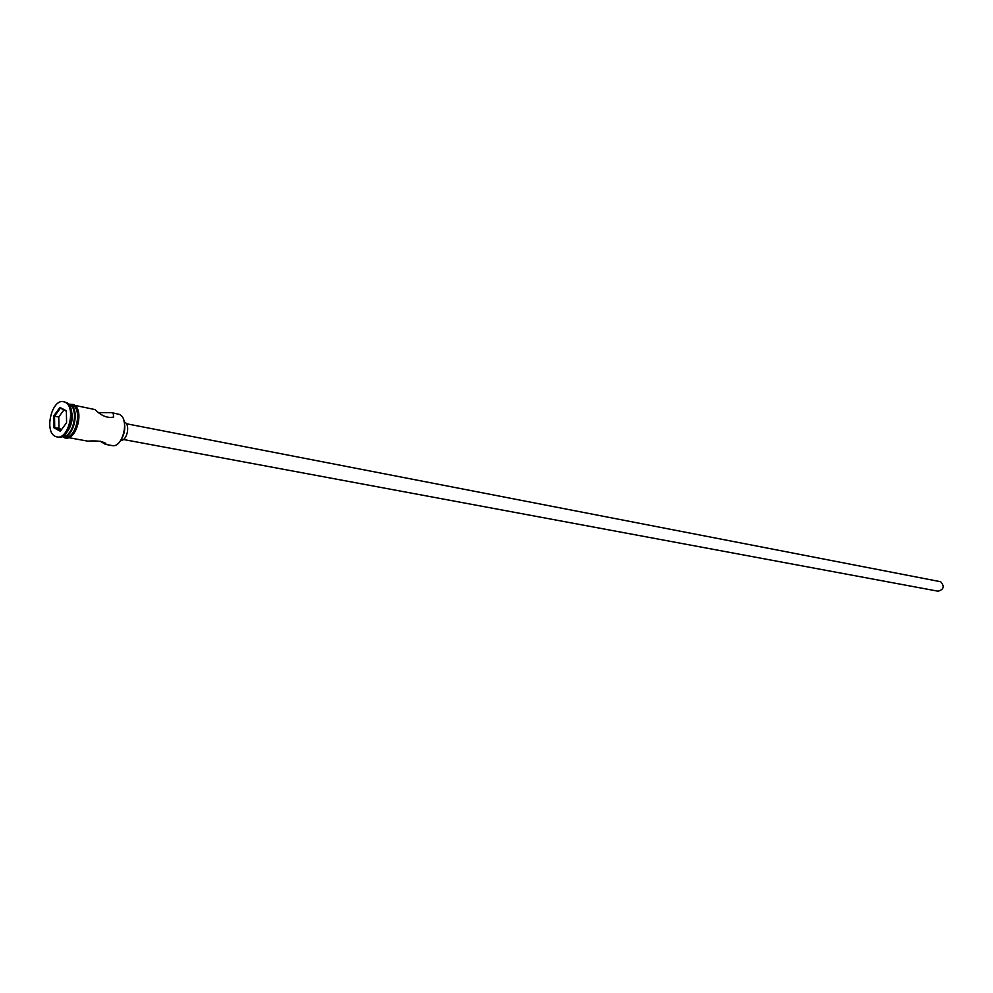 <?xml version="1.0" encoding="UTF-8"?>
<svg xmlns="http://www.w3.org/2000/svg" width="993" height="993" viewBox="0 0 993 993"><rect width="100%" height="100%" fill="white"/><g stroke="black" fill="none" stroke-linecap="round" stroke-linejoin="round"><path stroke-width="1.49" d="M123.666 419.84C125.987 427.983 124.572 435.406 119.433 442.121M100.057 441.103L105.332 444.343L111.986 445.559C122.784 448.426 129.922 418.761 119.47 414.416L111.439 412.616L99.412 412.616M126.372 423.738L940.669 581.737C944.691 586.317 943.846 589.482 938.137 591.22L123.38 439.489M124.336 422.025L124.708 422.186C130.53 424.607 127.042 440.991 120.861 440.333M74.711 405.343L94.993 409.575C101.509 415.993 107.74 418.463 113.686 416.998L113.177 413.175L111.439 412.616M68.951 433.246C74.612 426.146 76.113 418.264 73.457 409.588M62.199 436.473C72.861 438.621 79.663 408.806 69.473 404.536L68.356 404.101M65.898 433.531C72.067 425.947 73.668 417.507 70.714 408.185M57.495 436.994L58.078 437.131C69.684 440.234 77.566 407.254 66.332 402.525L64.16 401.892M105.332 444.343L105.829 443.387C102.254 441.227 96.234 440.482 87.794 441.153L68.567 437.64M68.716 404.163L70.168 404.672C80.557 409.042 73.283 439.415 62.559 436.548L64.905 436.982C75.642 439.849 82.903 409.513 72.514 405.132L68.368 404.101M55.124 436.287L56.899 436.92C68.505 440.023 76.387 407.031 65.153 402.289L63.577 401.743C51.971 398.541 43.99 431.26 55.124 436.287M53.734 415.93L59.928 407.428L66.37 410.779L66.581 422.72L60.337 431.223L53.932 427.784L53.734 415.93L54.528 416.191L54.714 427.437L60.747 430.664M63.912 409.96L58.761 416.998L58.959 428.231L53.932 427.784M58.959 428.231L61.529 429.597M58.761 416.998L54.528 416.191L60.412 408.135L66.382 411.239M59.928 407.428L60.412 408.135M73.73 405.243C84.529 409.824 76.362 441.376 65.476 437.181M63.713 436.759C74.612 442.357 83.697 409.811 72.551 405.007L69.87 404.387M58.078 437.131L56.899 436.92M68.591 404.139L73.408 404.486C85.646 409.824 75.307 444.417 63.552 437.268M62.435 436.523L63.428 437.193M64.756 401.979L63.577 401.743"/></g></svg>
